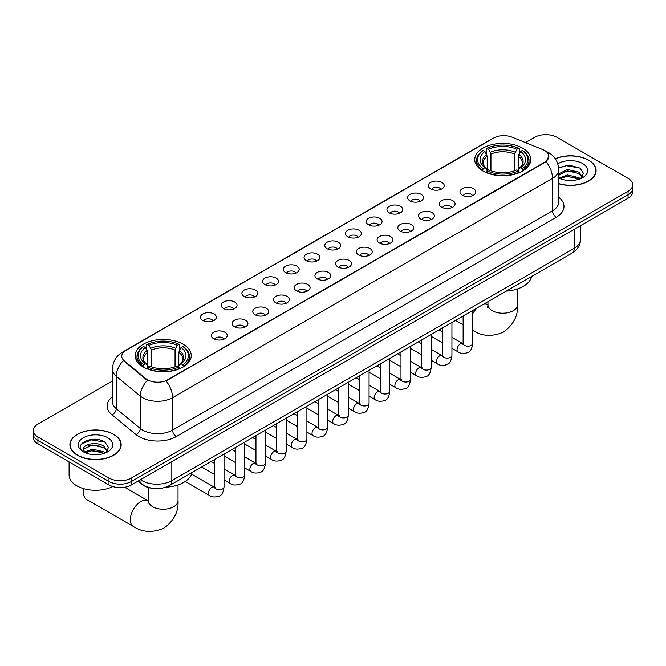 <?xml version="1.0" encoding="UTF-8"?>
<svg xmlns="http://www.w3.org/2000/svg" width="666" height="666" viewBox="0 0 666 666"><rect width="100%" height="100%" fill="white"/><g stroke="black" fill="none" stroke-linecap="round" stroke-linejoin="round"><path stroke-width="1" d="M183.042 344.172A28.03 16.184 0 0 0 152.497 340.667A28.03 16.184 0 0 0 135.19 355.619A28.03 16.184 0 0 0 143.406 367.058A28.03 16.184 0 0 0 173.951 370.571A28.03 16.184 0 0 0 191.25 355.619A28.03 16.184 0 0 0 183.042 344.172M522.594 148.135A28.03 16.184 0 0 0 492.049 144.622A28.03 16.184 0 0 0 474.75 159.574A28.03 16.184 0 0 0 482.958 171.02A28.03 16.184 0 0 0 513.503 174.525A28.03 16.184 0 0 0 530.81 159.574A28.03 16.184 0 0 0 522.594 148.135M430.677 188.894A7.934 4.579 180 0 1 429.104 187.604A7.934 4.579 180 0 1 431.735 181.91A7.934 4.579 180 0 1 441.899 182.417A7.934 4.579 180 0 1 443.473 187.604A7.934 4.579 180 0 1 430.677 188.894M440.934 189.369A4.762 2.747 0 0 0 439.652 188.028A4.762 2.747 0 0 0 434.965 187.337A4.762 2.747 0 0 0 431.643 189.369M409.965 200.857A7.934 4.579 180 0 1 408.383 199.559A7.934 4.579 180 0 1 411.014 193.873A7.934 4.579 180 0 1 421.178 194.38A7.934 4.579 180 0 1 422.752 199.559A7.934 4.579 180 0 1 409.965 200.857M420.213 201.332A4.762 2.747 0 0 0 418.939 199.991A4.762 2.747 0 0 0 414.244 199.3A4.762 2.747 0 0 0 410.93 201.332M389.244 212.82A7.934 4.579 180 0 1 387.67 211.522A7.934 4.579 180 0 1 390.293 205.827A7.934 4.579 180 0 1 400.466 206.343A7.934 4.579 180 0 1 402.039 211.522A7.934 4.579 180 0 1 389.244 212.82M399.492 213.295A4.762 2.747 0 0 0 398.218 211.954A4.762 2.747 0 0 0 393.531 211.255A4.762 2.747 0 0 0 390.209 213.295M368.523 224.775A7.934 4.579 180 0 1 366.949 223.485A7.934 4.579 180 0 1 369.58 217.79A7.934 4.579 180 0 1 379.745 218.298A7.934 4.579 180 0 1 381.318 223.485A7.934 4.579 180 0 1 368.523 224.775M378.779 225.258A4.762 2.747 0 0 0 377.497 223.918A4.762 2.747 0 0 0 372.81 223.218A4.762 2.747 0 0 0 369.488 225.258M347.81 236.738A7.934 4.579 180 0 1 346.237 235.448A7.934 4.579 180 0 1 348.859 229.753A7.934 4.579 180 0 1 359.024 230.261A7.934 4.579 180 0 1 360.606 235.448A7.934 4.579 180 0 1 347.81 236.738M358.058 237.213A4.762 2.747 0 0 0 356.785 235.881A4.762 2.747 0 0 0 352.098 235.181A4.762 2.747 0 0 0 348.776 237.213M327.089 248.701A7.934 4.579 180 0 1 325.516 247.402A7.934 4.579 180 0 1 328.147 241.716A7.934 4.579 180 0 1 338.311 242.224A7.934 4.579 180 0 1 339.885 247.402A7.934 4.579 180 0 1 327.089 248.701M337.346 249.176A4.762 2.747 0 0 0 336.064 247.835A4.762 2.747 0 0 0 331.377 247.144A4.762 2.747 0 0 0 328.055 249.176M306.377 260.664A7.934 4.579 180 0 1 304.803 259.365A7.934 4.579 180 0 1 307.426 253.671A7.934 4.579 180 0 1 317.59 254.187A7.934 4.579 180 0 1 319.164 259.365A7.934 4.579 180 0 1 306.377 260.664M316.625 261.139A4.762 2.747 0 0 0 315.351 259.798A4.762 2.747 0 0 0 310.664 259.099A4.762 2.747 0 0 0 307.342 261.139M285.656 272.627A7.934 4.579 180 0 1 284.082 271.328A7.934 4.579 180 0 1 286.713 265.634A7.934 4.579 180 0 1 296.878 266.142A7.934 4.579 180 0 1 298.451 271.328A7.934 4.579 180 0 1 285.656 272.627M295.912 273.102A4.762 2.747 0 0 0 294.63 271.761A4.762 2.747 0 0 0 289.943 271.062A4.762 2.747 0 0 0 286.621 273.102M264.943 284.582A7.934 4.579 180 0 1 263.361 283.291A7.934 4.579 180 0 1 265.992 277.597A7.934 4.579 180 0 1 276.157 278.105A7.934 4.579 180 0 1 277.73 283.291A7.934 4.579 180 0 1 264.943 284.582M275.191 285.056A4.762 2.747 0 0 0 273.917 283.724A4.762 2.747 0 0 0 269.222 283.025A4.762 2.747 0 0 0 265.909 285.056M244.222 296.545A7.934 4.579 180 0 1 242.649 295.246A7.934 4.579 180 0 1 245.279 289.56A7.934 4.579 180 0 1 255.444 290.068A7.934 4.579 180 0 1 257.018 295.246A7.934 4.579 180 0 1 244.222 296.545M254.479 297.019A4.762 2.747 0 0 0 253.197 295.679A4.762 2.747 0 0 0 248.51 294.988A4.762 2.747 0 0 0 245.188 297.019M223.501 308.508A7.934 4.579 180 0 1 221.928 307.209A7.934 4.579 180 0 1 224.559 301.515A7.934 4.579 180 0 1 234.723 302.031A7.934 4.579 180 0 1 236.297 307.209A7.934 4.579 180 0 1 223.501 308.508M233.758 308.982A4.762 2.747 0 0 0 232.484 307.642A4.762 2.747 0 0 0 227.789 306.943A4.762 2.747 0 0 0 224.475 308.982M202.789 320.471A7.934 4.579 180 0 1 201.215 319.172A7.934 4.579 180 0 1 203.838 313.478A7.934 4.579 180 0 1 214.002 313.994A7.934 4.579 180 0 1 215.584 319.172A7.934 4.579 180 0 1 202.789 320.471M213.037 320.945A4.762 2.747 0 0 0 211.763 319.605A4.762 2.747 0 0 0 207.076 318.906A4.762 2.747 0 0 0 203.754 320.945M462.279 195.18A7.934 4.579 180 0 1 460.705 193.881A7.934 4.579 180 0 1 463.328 188.195A7.934 4.579 180 0 1 473.493 188.703A7.934 4.579 180 0 1 475.066 193.881A7.934 4.579 180 0 1 462.279 195.18M472.527 195.654A4.762 2.747 0 0 0 471.253 194.314A4.762 2.747 0 0 0 466.566 193.623A4.762 2.747 0 0 0 463.245 195.654M441.558 207.143A7.934 4.579 180 0 1 439.985 205.844A7.934 4.579 180 0 1 442.615 200.15A7.934 4.579 180 0 1 452.78 200.666A7.934 4.579 180 0 1 454.354 205.844A7.934 4.579 180 0 1 441.558 207.143M451.814 207.617A4.762 2.747 0 0 0 450.532 206.277A4.762 2.747 0 0 0 445.845 205.578A4.762 2.747 0 0 0 442.524 207.617M420.845 219.097A7.934 4.579 180 0 1 419.272 217.807A7.934 4.579 180 0 1 421.894 212.113A7.934 4.579 180 0 1 432.059 212.621A7.934 4.579 180 0 1 433.633 217.807A7.934 4.579 180 0 1 420.845 219.097M431.093 219.572A4.762 2.747 0 0 0 429.82 218.24A4.762 2.747 0 0 0 425.133 217.541A4.762 2.747 0 0 0 421.811 219.572M400.124 231.06A7.934 4.579 180 0 1 398.551 229.77A7.934 4.579 180 0 1 401.182 224.076A7.934 4.579 180 0 1 411.347 224.584A7.934 4.579 180 0 1 412.92 229.77A7.934 4.579 180 0 1 400.124 231.06M410.381 231.535A4.762 2.747 0 0 0 409.099 230.195A4.762 2.747 0 0 0 404.412 229.504A4.762 2.747 0 0 0 401.09 231.535M379.412 243.023A7.934 4.579 180 0 1 377.83 241.725A7.934 4.579 180 0 1 380.461 236.039A7.934 4.579 180 0 1 390.626 236.547A7.934 4.579 180 0 1 392.199 241.725A7.934 4.579 180 0 1 379.412 243.023M389.66 243.498A4.762 2.747 0 0 0 388.386 242.158A4.762 2.747 0 0 0 383.691 241.467A4.762 2.747 0 0 0 380.378 243.498M358.691 254.986A7.934 4.579 180 0 1 357.118 253.688A7.934 4.579 180 0 1 359.748 247.993A7.934 4.579 180 0 1 369.913 248.51A7.934 4.579 180 0 1 371.486 253.688A7.934 4.579 180 0 1 358.691 254.986M368.947 255.461A4.762 2.747 0 0 0 367.665 254.121A4.762 2.747 0 0 0 362.978 253.421A4.762 2.747 0 0 0 359.657 255.461M337.97 266.941A7.934 4.579 180 0 1 336.397 265.651A7.934 4.579 180 0 1 339.027 259.956A7.934 4.579 180 0 1 349.192 260.464A7.934 4.579 180 0 1 350.766 265.651A7.934 4.579 180 0 1 337.97 266.941M348.226 267.424A4.762 2.747 0 0 0 346.953 266.084A4.762 2.747 0 0 0 342.257 265.384A4.762 2.747 0 0 0 338.944 267.424M317.257 278.904A7.934 4.579 180 0 1 315.684 277.614A7.934 4.579 180 0 1 318.306 271.919A7.934 4.579 180 0 1 328.471 272.427A7.934 4.579 180 0 1 330.053 277.614A7.934 4.579 180 0 1 317.257 278.904M327.505 279.379A4.762 2.747 0 0 0 326.232 278.038A4.762 2.747 0 0 0 321.545 277.347A4.762 2.747 0 0 0 318.223 279.379M296.536 290.867A7.934 4.579 180 0 1 294.963 289.568A7.934 4.579 180 0 1 297.594 283.882A7.934 4.579 180 0 1 307.759 284.39A7.934 4.579 180 0 1 309.332 289.568A7.934 4.579 180 0 1 296.536 290.867M306.793 291.342A4.762 2.747 0 0 0 305.511 290.001A4.762 2.747 0 0 0 300.824 289.31A4.762 2.747 0 0 0 297.502 291.342M275.824 302.83A7.934 4.579 180 0 1 274.25 301.531A7.934 4.579 180 0 1 276.873 295.837A7.934 4.579 180 0 1 287.038 296.353A7.934 4.579 180 0 1 288.611 301.531A7.934 4.579 180 0 1 275.824 302.83M286.072 303.305A4.762 2.747 0 0 0 284.798 301.964A4.762 2.747 0 0 0 280.111 301.265A4.762 2.747 0 0 0 276.79 303.305M255.103 314.785A7.934 4.579 180 0 1 253.53 313.495A7.934 4.579 180 0 1 256.16 307.8A7.934 4.579 180 0 1 266.325 308.308A7.934 4.579 180 0 1 267.899 313.495A7.934 4.579 180 0 1 255.103 314.785M265.359 315.268A4.762 2.747 0 0 0 264.077 313.927A4.762 2.747 0 0 0 259.39 313.228A4.762 2.747 0 0 0 256.069 315.268M234.39 326.748A7.934 4.579 180 0 1 232.817 325.458A7.934 4.579 180 0 1 235.439 319.763A7.934 4.579 180 0 1 245.604 320.271A7.934 4.579 180 0 1 247.178 325.458A7.934 4.579 180 0 1 234.39 326.748M244.638 327.222A4.762 2.747 0 0 0 243.365 325.89A4.762 2.747 0 0 0 238.669 325.191A4.762 2.747 0 0 0 235.356 327.222M213.669 338.711A7.934 4.579 180 0 1 212.096 337.412A7.934 4.579 180 0 1 214.727 331.726A7.934 4.579 180 0 1 224.892 332.234A7.934 4.579 180 0 1 226.465 337.412A7.934 4.579 180 0 1 213.669 338.711M223.926 339.185A4.762 2.747 0 0 0 222.644 337.845A4.762 2.747 0 0 0 217.957 337.154A4.762 2.747 0 0 0 214.635 339.185M542.757 149.584A14.277 8.242 180 0 1 544.663 150.508A14.277 8.242 180 0 1 548.842 156.335A14.277 8.242 180 0 1 544.663 162.171L167.707 379.795A14.277 8.242 180 0 1 145.921 378.696L124.359 360.922A14.277 8.242 180 0 1 121.77 356.193A14.277 8.242 180 0 1 125.957 350.358L493.673 138.062A14.277 8.242 180 0 1 511.963 137.138L542.757 149.584M152.414 488.328A15.867 9.158 180 0 1 142.382 484.582L138.128 481.077M558.707 183.749A25.649 14.81 0 0 0 596.112 170.588A25.649 14.81 0 0 0 588.602 160.115A25.649 14.81 0 0 0 555.261 158.666M113.67 434.315A25.649 14.81 0 0 0 85.723 431.102A25.649 14.81 0 0 0 69.888 444.788A25.649 14.81 0 0 0 77.398 455.253A25.649 14.81 0 0 0 105.353 458.466A25.649 14.81 0 0 0 121.187 444.788A25.649 14.81 0 0 0 113.67 434.315M548.842 156.335L546.045 161.588L544.663 162.596L166.1 380.944A18.506 10.689 60 0 1 172.569 397.719A21.154 12.213 180 0 1 142.657 397.719A21.154 12.213 180 0 1 140.285 396.087L116.259 376.273A21.154 12.213 180 0 1 112.437 369.272L112.437 401.656A21.154 12.213 0 0 0 116.259 408.666L140.285 428.471A21.154 12.213 0 0 0 142.657 430.103A21.154 12.213 0 0 0 172.569 430.103L552.514 210.747A21.154 12.213 0 0 0 558.707 202.106L558.707 169.722A21.154 12.213 180 0 1 552.514 178.363A18.506 10.689 -120 0 0 546.045 161.588M112.437 381.052L37.945 424.059A15.867 9.158 0 0 0 33.3 430.536L33.3 437.445A15.867 9.158 0 0 0 37.945 443.922L108.999 484.94L108.999 481.485A15.867 9.158 0 0 0 131.435 481.485L628.055 194.772A15.867 9.158 0 0 0 632.7 188.295A15.867 9.158 0 0 1 628.055 194.772L131.435 481.485A15.867 9.158 0 0 1 108.999 481.485L37.945 440.467L108.999 481.485L108.999 478.03A15.867 9.158 0 0 0 131.435 478.03L628.055 191.317A15.867 9.158 0 0 0 632.7 184.84A15.867 9.158 0 0 0 628.055 178.363L557.001 137.338A15.867 9.158 0 0 0 534.565 137.338L525.457 142.591M33.3 433.991A15.867 9.158 0 0 0 37.945 440.467A15.867 9.158 0 0 1 33.3 433.991M149.126 380.944L145.921 379.32L123.393 360.572A18.506 12.379 129.5 0 0 116.259 376.273L116.259 408.666A5.286 3.538 -50.5 0 1 111.93 414.735A26.44 15.268 180 0 1 112.437 396.819M33.3 430.536A15.867 9.158 0 0 0 37.945 437.013L108.999 478.03M108.999 484.94A15.867 9.158 0 0 0 131.435 484.94L628.055 198.227A15.867 9.158 0 0 0 632.7 191.75L632.7 184.84M558.707 183.575A25.383 14.652 0 0 0 595.845 170.588A25.383 14.652 0 0 0 588.411 160.223A25.383 14.652 0 0 0 555.361 158.808M567.598 180.403L571.586 180.519M559.673 177.872L567.374 174.942L578.912 177.639L580.311 178.754M560.381 178.613L567.374 176.307L579.162 179.179M558.707 176.157A11.955 6.901 0 0 0 560.489 178.704M558.707 173.893L567.374 169.455L578.912 172.153L582.35 176.898M558.707 175.258L567.374 170.821L578.912 173.526L582.076 177.256M558.824 177.922L559.44 178.305M558.707 177.872A17.241 9.957 0 0 0 582.658 177.631A17.241 9.957 0 0 0 582.658 163.553A17.241 9.957 0 0 0 557.792 163.836M580.719 178.588L583.424 173.285L580.003 168.14L569.114 165.051L558.607 167.707M559.79 178.405L558.707 177.131M558.632 168.015L566.433 165.709L579.77 167.982M562.628 171.886L566.433 171.195L575.957 172.011M562.628 177.372L566.433 176.681L575.957 177.497M77.589 455.144A25.383 14.652 0 0 0 105.253 458.325A25.383 14.652 0 0 0 120.921 444.788A25.383 14.652 0 0 0 113.486 434.423A25.383 14.652 0 0 0 85.822 431.243A25.383 14.652 0 0 0 70.155 444.788A25.383 14.652 0 0 0 77.589 455.144M69.097 461.904L69.097 475.008A26.44 15.268 0 0 0 76.84 485.805A26.44 15.268 0 0 0 112.812 486.571M92.674 454.603L96.653 454.72M84.748 452.072L92.441 449.134L103.988 451.831L105.386 452.955M85.456 452.805L92.441 450.507L104.237 453.38M84.865 452.605L83.633 449.708A11.955 6.901 0 0 0 85.556 452.905M107.417 451.09L103.988 446.353C96.811 441 82.051 444.305 83.633 449.708L83.583 449.184M83.658 449.875L83.991 448.984L92.441 445.021L103.988 447.718L107.151 451.448M105.794 452.788L108.491 447.485L105.078 442.332C92.982 433.641 71.487 445.096 83.899 452.122L84.515 452.497M107.726 437.745A17.241 9.957 0 0 0 83.342 437.745A17.241 9.957 0 0 0 83.342 451.823A17.241 9.957 0 0 0 107.726 451.823A17.241 9.957 0 0 0 107.726 437.745M81.377 444.064L91.5 439.91L104.845 442.174M87.704 446.078L91.5 445.396L101.024 446.212M87.704 451.565L91.5 450.874L101.024 451.698M482.45 170.721L483.208 168.714A25.175 14.535 0 0 1 483.208 150.433L484.94 151.432A22.744 13.129 0 0 0 484.94 167.715L486.646 168.689L487.196 170.729M487.196 169.897L487.196 156.227L484.94 151.432M486.197 153.605L486.197 148.709L486.946 148.277A25.175 14.535 0 0 1 518.606 148.277L516.874 149.276A22.744 13.129 0 0 0 488.678 149.276L490.934 154.071L490.934 170.787M514.618 170.787L514.618 154.071L516.874 149.276M506.277 291.109A29.088 16.792 0 0 0 531.651 276.457M486.197 172.178A26.232 15.143 0 0 0 519.363 172.178L518.606 170.879A25.175 14.535 0 0 1 486.946 170.879L486.197 172.619M519.363 172.619L519.363 172.178M483.208 150.433L482.45 150.866A26.232 15.143 0 0 0 476.548 160.439A26.232 15.143 0 0 0 482.45 170.013M518.606 148.277L519.363 148.709L519.363 153.605M486.946 170.879L488.678 169.88A22.744 13.129 0 0 0 516.874 169.88L518.606 170.879M484.94 167.715L483.208 168.714M488.678 149.276L486.946 148.277M486.646 154.379A20.346 11.747 0 0 0 486.646 168.689L486.738 168.756C483.849 165.959 482.675 164.061 483.208 163.062A19.564 11.297 0 0 1 487.196 156.227M523.101 170.013A26.232 15.143 0 0 0 529.012 160.439A26.232 15.143 0 0 0 523.101 150.866L522.352 150.433A25.175 14.535 0 0 1 522.352 168.714L523.101 170.721M522.352 168.714L520.621 167.715A22.744 13.129 0 0 0 520.621 151.432L522.352 150.433M520.621 151.432L518.356 156.227L518.356 169.897L518.906 168.689L520.621 167.715M518.356 156.227A19.564 11.297 0 0 1 522.344 163.062C522.877 164.069 521.703 165.967 518.814 168.756L518.906 168.689A20.346 11.747 0 0 0 518.906 154.379M518.356 170.729L518.356 169.897M84.066 488.769A14.81 8.55 120 0 0 83.566 492.715A14.81 8.55 120 0 0 86.638 499.492L133.383 526.481A14.81 8.55 -60 0 1 131.11 514.618A14.81 8.55 -60 0 1 140.784 501.565A14.81 8.55 -60 0 1 148.193 500.832L148.41 500.965M142.899 366.758L143.648 364.76A25.175 14.535 0 0 1 143.648 346.478L145.379 347.477A22.744 13.129 0 0 0 145.379 363.761L147.094 364.727L147.644 366.766M147.644 365.934L147.644 352.264L145.379 347.477M146.637 349.642L146.637 344.747L147.394 344.314A25.175 14.535 0 0 1 179.054 344.314L177.322 345.313A22.744 13.129 0 0 0 149.126 345.313L151.382 350.108L151.382 366.824M175.066 366.824L175.066 350.108L177.322 345.313M165.817 487.204A29.088 16.792 0 0 0 192.099 472.494M146.637 368.215A26.232 15.143 0 0 0 179.803 368.215L179.054 366.916A25.175 14.535 0 0 1 147.394 366.916L146.637 368.664M179.803 368.664L179.803 368.215M143.648 346.478L142.899 346.903A26.232 15.143 0 0 0 136.988 356.476A26.232 15.143 0 0 0 142.899 366.059M179.054 344.314L179.803 344.747L179.803 349.642M147.394 366.916L149.126 365.917A22.744 13.129 0 0 0 177.322 365.917L179.054 366.916M145.379 363.761L143.648 364.76M149.126 345.313L147.394 344.314M147.094 350.416A20.346 11.747 0 0 0 147.094 364.727L147.186 364.793C144.297 361.996 143.123 360.098 143.656 359.099A19.564 11.297 0 0 1 147.644 352.264M183.55 366.059A26.232 15.143 0 0 0 189.452 356.476A26.232 15.143 0 0 0 183.55 346.903L182.792 346.478A25.175 14.535 0 0 1 182.792 364.76L183.55 366.758M182.792 364.76L181.06 363.761A22.744 13.129 0 0 0 181.06 347.477L182.792 346.478M181.06 347.477L178.804 352.264L178.804 365.934L179.354 364.727L181.06 363.761M178.804 352.264A19.564 11.297 0 0 1 182.792 359.099C183.325 360.106 182.143 362.004 179.262 364.793L179.354 364.727A20.346 11.747 0 0 0 179.354 350.416M178.804 366.766L178.804 365.934M124.359 360.922L124.359 361.546M145.921 378.696L145.921 379.32M167.707 379.795L167.707 380.219M544.663 162.171L544.663 162.596M176.315 436.58A5.286 3.055 60 0 1 172.569 430.103L172.569 397.719L552.514 178.363L552.514 210.747A5.286 3.055 60 0 0 556.252 217.224L176.315 436.58A26.44 15.268 180 0 1 138.919 436.58A26.44 15.268 180 0 1 135.956 434.54L111.93 414.735M558.707 169.722C558.349 162.121 555.011 156.41 548.676 152.614L546.012 151.315A18.506 8.666 112 0 0 545.762 151.224M124.384 351.44A18.506 10.689 -120 0 0 122.461 352.164C116.134 355.96 112.795 361.663 112.437 369.272M122.461 352.164L492.116 138.744A18.506 10.689 60 0 1 493.523 138.145M147.494 380.303A18.506 12.379 129.5 0 0 140.285 396.087L140.285 428.471A5.286 3.538 -50.5 0 1 135.956 434.54M558.707 197.269A26.44 15.268 180 0 1 556.252 217.224M131.435 478.03L131.435 484.94M628.055 191.317L628.055 198.227M37.945 437.013L37.945 443.922M140.484 479.72A21.154 12.213 0 0 0 141.908 480.627A21.154 12.213 0 0 0 171.828 480.627L574.2 248.31A21.154 12.213 0 0 0 580.402 239.677C580.552 244.93 577.755 249.417 572.011 253.155L169.63 485.464A10.581 6.111 60 0 0 171.828 480.627L171.828 461.621M574.2 229.312L574.2 248.31A10.581 6.111 60 0 1 572.011 253.155M139.627 480.211A10.581 7.076 129.5 0 0 141.475 483.649L138.262 481.002M517.582 288.894L517.582 304.662A14.81 8.55 180 0 1 513.245 310.714A14.81 8.55 180 0 1 492.307 310.714A14.81 8.55 180 0 1 487.97 304.662L487.57 307.501M483.474 304.27A14.81 8.55 -60 0 1 487.745 304.795L487.97 304.92M517.582 304.662C518.223 315.534 513.569 324.658 503.613 332.018C492.266 336.954 482.034 336.43 472.935 330.444A14.81 8.55 -60 0 1 472.644 330.261M472.644 313.861A14.81 8.55 -60 0 1 477.206 307.892M514.618 154.071A19.564 11.297 0 0 0 490.934 154.071M515.168 152.223A20.346 11.747 0 0 0 490.384 152.223M178.03 484.931L178.03 500.707A14.81 8.55 180 0 1 173.693 506.751A14.81 8.55 180 0 1 152.755 506.751A14.81 8.55 180 0 1 148.418 500.707L148.019 503.546M175.066 350.108A19.564 11.297 0 0 0 151.382 350.108M175.616 348.26A20.346 11.747 0 0 0 150.832 348.26M472.644 310.522L472.644 343.423A4.762 2.747 180 0 1 471.037 345.479A4.762 2.747 180 0 1 464.518 345.363A4.762 2.747 180 0 1 463.128 343.423L462.978 344.447L463.403 344.097M472.644 343.423C471.994 348.951 470.279 352.031 467.515 352.68C463.578 353.896 460.422 353.621 458.025 351.856A4.762 2.747 -60 0 1 457.301 348.043A4.762 2.747 -60 0 1 460.406 343.856A4.762 2.747 -60 0 1 460.622 343.739A4.762 2.747 -60 0 1 462.787 343.614L463.752 343.997M451.931 322.486L451.931 355.378A4.762 2.747 180 0 1 450.316 357.442A4.762 2.747 180 0 1 443.806 357.326A4.762 2.747 180 0 1 442.407 355.378L442.257 356.41L442.682 356.06M451.931 355.378C451.273 360.905 449.567 363.994 446.794 364.643C442.865 365.859 439.702 365.584 437.312 363.819A4.762 2.747 -60 0 1 436.58 360.006A4.762 2.747 -60 0 1 439.693 355.81A4.762 2.747 -60 0 1 439.901 355.702A4.762 2.747 -60 0 1 442.074 355.577L443.04 355.96M431.21 334.449L431.21 367.341A4.762 2.747 180 0 1 429.603 369.405A4.762 2.747 180 0 1 423.085 369.289A4.762 2.747 180 0 1 421.695 367.341L421.536 368.373L421.969 368.015M431.21 367.341C430.561 372.868 428.846 375.957 426.074 376.606C422.144 377.822 418.981 377.547 416.591 375.782A4.762 2.747 -60 0 1 415.867 371.969A4.762 2.747 -60 0 1 418.972 367.774A4.762 2.747 -60 0 1 419.18 367.657A4.762 2.747 -60 0 1 421.353 367.54L422.319 367.923M410.497 346.403L410.497 379.304A4.762 2.747 180 0 1 408.882 381.368A4.762 2.747 180 0 1 402.372 381.243A4.762 2.747 180 0 1 400.974 379.304L400.824 380.328L401.248 379.978M410.497 379.304C409.84 384.831 408.133 387.92 405.361 388.561C401.431 389.785 398.268 389.51 395.879 387.745A4.762 2.747 -60 0 1 395.146 383.932A4.762 2.747 -60 0 1 398.26 379.737A4.762 2.747 -60 0 1 398.468 379.62A4.762 2.747 -60 0 1 400.632 379.495L401.598 379.878M389.776 358.366L389.776 391.267A4.762 2.747 180 0 1 388.161 393.323A4.762 2.747 180 0 1 381.651 393.206A4.762 2.747 180 0 1 380.261 391.267L380.103 392.291L380.527 391.941M389.776 391.267C389.127 396.794 387.412 399.875 384.64 400.524C380.711 401.74 377.547 401.465 375.158 399.708A4.762 2.747 -60 0 1 374.425 395.887A4.762 2.747 -60 0 1 377.539 391.7A4.762 2.747 -60 0 1 377.747 391.583A4.762 2.747 -60 0 1 379.92 391.458L380.885 391.841M369.064 370.329L369.064 403.221A4.762 2.747 180 0 1 367.449 405.286A4.762 2.747 180 0 1 360.939 405.169A4.762 2.747 180 0 1 359.54 403.221L359.39 404.254L359.815 403.904M369.064 403.221C368.406 408.749 366.7 411.838 363.927 412.487C359.99 413.703 356.834 413.428 354.445 411.663A4.762 2.747 -60 0 1 353.713 407.85A4.762 2.747 -60 0 1 356.818 403.654A4.762 2.747 -60 0 1 357.034 403.546A4.762 2.747 -60 0 1 359.199 403.421L360.164 403.804M348.343 382.292L348.343 415.184A4.762 2.747 180 0 1 346.728 417.249A4.762 2.747 180 0 1 340.218 417.132A4.762 2.747 180 0 1 338.819 415.184L338.669 416.217L339.094 415.859M348.343 415.184C347.694 420.712 345.979 423.801 343.206 424.45C339.277 425.666 336.114 425.391 333.724 423.626A4.762 2.747 -60 0 1 332.992 419.813A4.762 2.747 -60 0 1 336.105 415.617A4.762 2.747 -60 0 1 336.313 415.501A4.762 2.747 -60 0 1 338.486 415.384L339.452 415.767M327.622 394.255L327.622 427.147A4.762 2.747 180 0 1 326.015 429.212A4.762 2.747 180 0 1 319.497 429.087A4.762 2.747 180 0 1 318.107 427.147L317.957 428.171L318.381 427.822M327.622 427.147C326.973 432.675 325.258 435.764 322.494 436.405C318.556 437.629 315.401 437.354 313.003 435.589A4.762 2.747 -60 0 1 312.279 431.776A4.762 2.747 -60 0 1 315.384 427.58A4.762 2.747 -60 0 1 315.601 427.464A4.762 2.747 -60 0 1 317.765 427.339L318.731 427.722M306.909 406.21L306.909 439.11A4.762 2.747 180 0 1 305.294 441.167A4.762 2.747 180 0 1 298.784 441.05A4.762 2.747 180 0 1 297.386 439.11L297.236 440.134L297.66 439.785M306.909 439.11C306.252 444.638 304.545 447.718 301.773 448.368C297.844 449.583 294.68 449.309 292.291 447.552A4.762 2.747 -60 0 1 291.558 443.731A4.762 2.747 -60 0 1 294.672 439.543A4.762 2.747 -60 0 1 294.88 439.427A4.762 2.747 -60 0 1 297.053 439.302L298.018 439.685M286.189 418.173L286.189 451.065A4.762 2.747 180 0 1 284.582 453.13A4.762 2.747 180 0 1 278.063 453.013A4.762 2.747 180 0 1 276.673 451.065L276.515 452.097L276.948 451.748M286.189 451.065C285.539 456.593 283.824 459.682 281.052 460.331C277.123 461.546 273.967 461.272 271.57 459.507A4.762 2.747 -60 0 1 270.846 455.694A4.762 2.747 -60 0 1 273.951 451.498A4.762 2.747 -60 0 1 274.167 451.39A4.762 2.747 -60 0 1 276.332 451.265L277.297 451.648M265.476 430.136L265.476 463.028A4.762 2.747 180 0 1 263.861 465.093A4.762 2.747 180 0 1 257.351 464.976A4.762 2.747 180 0 1 255.952 463.028L255.802 464.06L256.227 463.702M265.476 463.028C264.818 468.556 263.112 471.645 260.339 472.294C256.41 473.509 253.246 473.235 250.857 471.47A4.762 2.747 -60 0 1 250.125 467.657A4.762 2.747 -60 0 1 253.238 463.461A4.762 2.747 -60 0 1 253.446 463.345A4.762 2.747 -60 0 1 255.611 463.228L256.585 463.611M244.755 442.099L244.755 474.991A4.762 2.747 180 0 1 243.148 477.056A4.762 2.747 180 0 1 236.63 476.931A4.762 2.747 180 0 1 235.24 474.991L235.081 476.015L235.506 475.666M244.755 474.991C244.106 480.519 242.391 483.608 239.618 484.249C235.689 485.472 232.526 485.198 230.136 483.433A4.762 2.747 -60 0 1 229.412 479.62A4.762 2.747 -60 0 1 232.517 475.424A4.762 2.747 -60 0 1 232.725 475.308A4.762 2.747 -60 0 1 234.898 475.191L235.864 475.566M224.042 454.054L224.042 486.954A4.762 2.747 180 0 1 222.427 489.01A4.762 2.747 180 0 1 215.917 488.894A4.762 2.747 180 0 1 214.519 486.954L214.369 487.978L214.793 487.629M224.042 486.954C223.385 492.482 221.678 495.562 218.906 496.212C214.976 497.427 211.813 497.152 209.424 495.396A4.762 2.747 -60 0 1 208.691 491.575A4.762 2.747 -60 0 1 211.796 487.387A4.762 2.747 -60 0 1 212.013 487.271A4.762 2.747 -60 0 1 214.177 487.146L215.143 487.529M492.116 138.744L495.512 137.163M169.63 485.464C161.122 489.743 152.614 489.743 144.097 485.464L141.475 483.649M580.402 239.677L580.402 225.741M595.845 172.71L595.845 170.588M120.921 446.903L120.921 444.788M70.155 446.903L70.155 444.788M463.128 324.783L455.544 320.404M476.548 165.276L476.548 160.439M529.012 165.276L529.012 160.439M487.745 304.795L485.156 303.305M487.97 301.681L487.97 304.662M178.03 500.707C178.671 511.58 174.009 520.695 164.052 528.055C152.705 533 142.482 532.475 133.383 526.481M83.566 488.628L83.566 492.715M136.988 361.322L136.988 356.476M189.452 361.322L189.452 356.476M148.193 500.832L124.675 487.254M148.418 487.554L148.418 500.707M458.025 351.856L451.931 348.343M442.407 342.84L431.21 336.38M463.128 316.017L463.128 343.423M462.787 343.614L451.931 337.346M442.407 331.851L439.06 329.92M437.312 363.819L431.21 360.298M421.695 354.803L410.497 348.343M442.407 327.98L442.407 355.378M442.074 355.577L431.21 349.309M421.695 343.814L418.34 341.874M416.591 375.782L410.497 372.261M400.974 366.766L389.776 360.298M421.695 339.943L421.695 367.341M421.353 367.54L410.497 361.272M400.974 355.769L397.627 353.837M395.879 387.745L389.776 384.224M380.261 378.729L369.064 372.261M400.974 351.906L400.974 379.304M400.632 379.495L389.776 373.226M380.261 367.732L376.906 365.8M375.158 399.708L369.064 396.187M359.54 390.684L348.343 384.224M380.261 363.861L380.261 391.267M379.92 391.458L369.064 385.189M359.54 379.695L356.185 377.764M354.445 411.663L348.343 408.141M338.819 402.647L327.622 396.187M359.54 375.824L359.54 403.221M359.199 403.421L348.343 397.152M338.819 391.658L335.473 389.718M333.724 423.626L327.622 420.104M318.107 414.61L306.909 408.141M338.819 387.787L338.819 415.184M338.486 415.384L327.622 409.115M318.107 403.621L314.752 401.681M313.003 435.589L306.909 432.067M297.386 426.573L286.189 420.104M318.107 399.75L318.107 427.147M317.765 427.339L306.909 421.07M297.386 415.576L294.039 413.644M292.291 447.552L286.189 444.031M276.673 438.528L265.476 432.067M297.386 411.705L297.386 439.11M297.053 439.302L286.189 433.033M276.673 427.539L273.318 425.607M271.57 459.507L265.476 455.985M255.952 450.491L244.755 444.031M276.673 423.668L276.673 451.065M276.332 451.265L265.476 444.996M255.952 439.502L252.605 437.562M250.857 471.47L244.755 467.948M235.24 462.454L224.042 455.985M255.952 435.631L255.952 463.028M255.611 463.228L244.755 456.959M235.24 451.465L231.885 449.525M230.136 483.433L224.042 479.911M214.519 474.417L201.648 466.983M235.24 447.594L235.24 474.991M234.898 475.191L224.042 468.922M214.519 463.419L211.172 461.488M209.424 495.396L185.256 481.443M214.519 459.548L214.519 486.954M214.177 487.146L191.617 474.125"/></g></svg>
